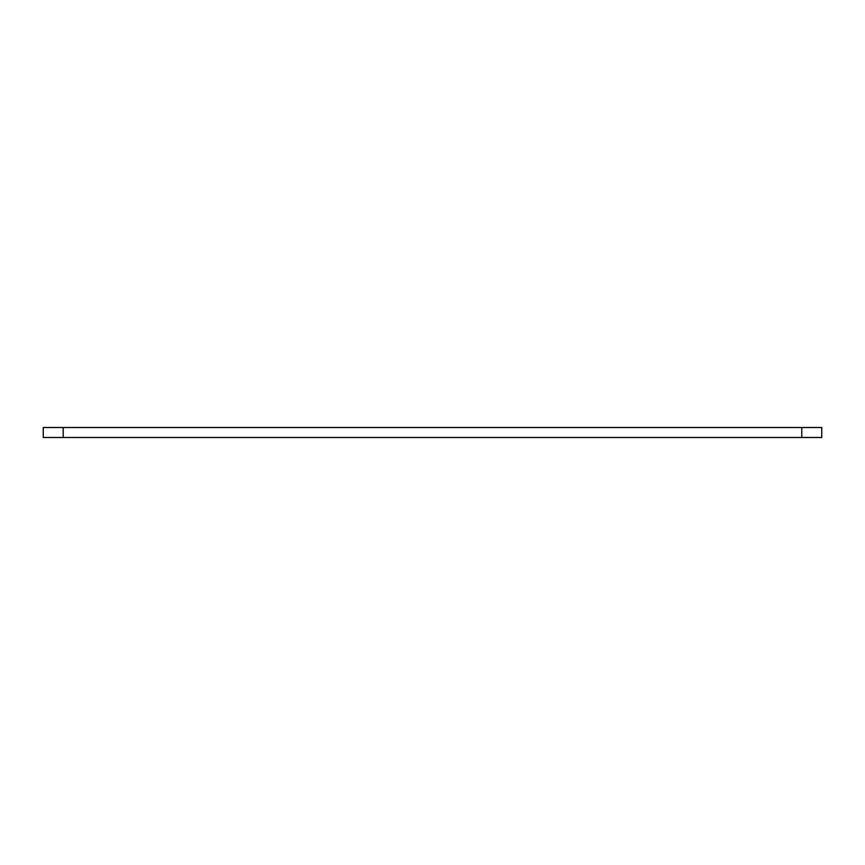 <?xml version="1.0" encoding="UTF-8"?>
<svg xmlns="http://www.w3.org/2000/svg" width="865" height="865" viewBox="0 0 865 865"><rect width="100%" height="100%" fill="white"/><g stroke="black" fill="none" stroke-linecap="round" stroke-linejoin="round"><path stroke-width="1.3" d="M43.25 427.505L63.21 427.505L63.21 437.495L43.25 437.495L43.25 427.505M801.79 427.505L801.79 437.495L821.75 437.495L821.75 427.505L63.21 427.505M801.79 437.495L63.21 437.495"/></g></svg>
